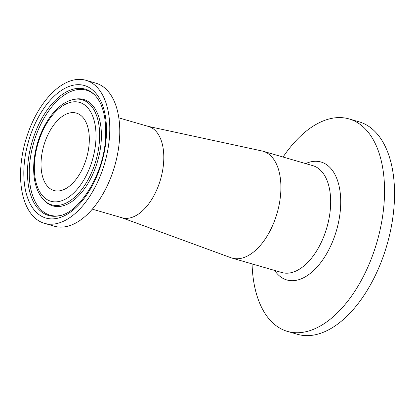 <?xml version="1.0" encoding="UTF-8"?>
<svg xmlns="http://www.w3.org/2000/svg" width="415" height="415" viewBox="0 0 415 415"><rect width="100%" height="100%" fill="white"/><g stroke="black" fill="none" stroke-linecap="round" stroke-linejoin="round"><path stroke-width="0.62" d="M68.335 113.331A40.302 22.254 106.2 0 1 76.396 113.098A40.302 22.254 106.2 0 1 86.548 158.001A40.302 22.254 106.2 0 1 53.955 190.516A40.302 22.254 106.2 0 1 42.164 152.481A40.302 22.254 106.2 0 1 68.335 113.331M109.394 137.889A74.472 41.121 106.2 0 1 44.441 223.332A74.472 41.121 106.2 0 1 25.678 140.358A74.472 41.121 106.2 0 1 85.905 80.277A74.472 41.121 106.2 0 1 109.394 137.889M85.905 80.277L95.907 83.176A74.472 41.121 106.2 0 1 119.396 140.789A74.472 41.121 106.2 0 1 54.438 226.232L44.441 223.332M118.809 117.865L148.565 126.492A47.533 26.244 106.2 0 1 163.557 163.261A47.533 26.244 106.2 0 1 122.098 217.792L92.343 209.17M252.076 263.909A110.613 61.078 -73.8 0 0 287.476 331.409L297.472 334.303A110.613 61.078 -73.8 0 0 386.93 245.068A110.613 61.078 -73.8 0 0 359.063 121.823L349.067 118.929A110.613 61.078 -73.8 0 0 283.056 157.036M287.476 331.409A110.613 61.078 -73.8 0 0 376.934 242.173A110.613 61.078 -73.8 0 0 349.067 118.929M148.082 126.352L261.932 150.956A55.636 30.72 106.2 0 1 263.074 151.242A55.636 30.72 106.2 0 1 280.623 194.282A55.636 30.72 106.2 0 1 232.099 258.114A55.636 30.72 106.2 0 1 230.979 257.746L121.616 217.652M34.616 161.419A51.46 28.417 106.2 0 1 83.949 104.456A51.46 28.417 106.2 0 1 76.957 189.541A51.46 28.417 106.2 0 1 34.616 161.419M44.12 200.346A54.687 30.196 -73.8 0 0 95.886 160.709A54.687 30.196 -73.8 0 0 73.341 99.533C68.127 100.669 63.101 103.413 58.266 107.765C54.531 111.132 51.092 115.24 47.948 120.091C40.027 132.639 35.358 146.588 33.931 161.949C32.655 178.99 36.053 191.792 44.12 200.346L45.162 201.353A55.397 30.591 106.2 0 0 79.146 195.247A55.397 30.591 106.2 0 0 101.115 142.34A55.397 30.591 106.2 0 0 74.762 99.237L73.341 99.533M106.152 138.911A69.009 38.107 -73.8 0 0 49.375 101.203A69.009 38.107 -73.8 0 0 39.996 215.302A69.009 38.107 -73.8 0 0 106.152 138.911M59.117 215.779A65.783 36.323 106.2 0 1 27.821 164.594A65.783 36.323 106.2 0 1 53.909 101.758A65.783 36.323 106.2 0 1 94.267 94.511C103.003 103.413 106.733 118.389 105.467 139.44C103.377 174.855 79.182 212.931 59.117 215.779M59.817 215.624A65.072 35.934 106.2 0 1 29.579 164.848A65.072 35.934 106.2 0 1 55.039 103.065A65.072 35.934 106.2 0 1 94.776 95.014M263.074 151.242L312.822 165.663A55.636 30.72 106.2 0 1 326.838 227.653A55.636 30.72 106.2 0 1 281.847 272.536L232.099 258.114M274.663 270.45A61.399 33.906 -73.8 0 0 336.492 230.45A61.399 33.906 -73.8 0 0 305.642 163.583"/></g></svg>
